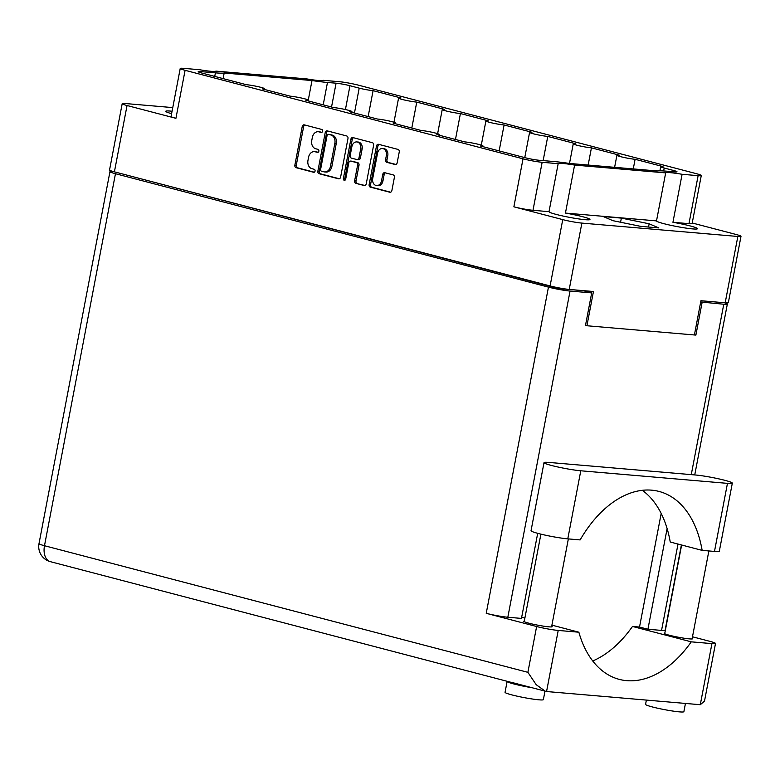<?xml version="1.0" encoding="UTF-8"?>
<svg xmlns="http://www.w3.org/2000/svg" width="780" height="780" viewBox="0 0 780 780"><rect width="100%" height="100%" fill="white"/><g stroke="black" fill="none" stroke-linecap="round" stroke-linejoin="round"><path stroke-width="1.17" d="M172.068 111.238A20.845 1.745 10.8 0 0 170.508 111.082A20.845 1.745 10.8 0 0 165.74 111.296A20.845 1.745 10.8 0 0 171.6 113.675M513.874 206.817L523.029 158.818L185.094 70.307L175.929 118.316A13.816 1.16 -169.2 0 1 171.073 116.473L180.229 68.465A13.816 1.16 10.8 0 1 183.388 68.328L199.417 69.703A20.845 1.745 10.8 0 0 211.068 71.311A20.845 1.745 10.8 0 0 215.836 71.117L306.91 78.926A20.845 1.745 10.8 0 0 318.562 80.525A20.845 1.745 10.8 0 0 323.329 80.33L339.349 81.705A13.816 1.16 10.8 0 1 358.478 85.176L696.413 173.686A13.816 1.16 10.8 0 1 701.279 175.529L692.123 223.528A13.816 1.16 -169.2 0 1 688.964 223.665L672.935 222.29L682.091 174.291A20.845 1.745 10.8 0 0 670.439 172.682A20.845 1.745 10.8 0 0 665.672 172.887L574.597 165.077A20.845 1.745 10.8 0 0 562.946 163.469A20.845 1.745 10.8 0 0 558.178 163.673L542.149 162.298L532.993 210.298A13.816 1.16 -169.2 0 1 513.874 206.817L562.75 219.619A13.816 1.16 10.8 0 0 581.87 223.099L737.841 236.467A13.816 1.16 10.8 0 0 741 236.33A13.816 1.16 10.8 0 0 736.135 234.487L692.231 222.992M574.597 165.077L565.442 213.076L656.516 220.886A20.845 1.745 10.8 0 0 656.516 220.896A20.845 1.745 10.8 0 0 669.844 225.108A20.845 1.745 10.8 0 0 692.689 228.91A20.845 1.745 10.8 0 0 697.457 228.706A20.845 1.745 10.8 0 0 672.935 222.29M532.993 210.298L549.023 211.672A20.845 1.745 10.8 0 0 549.023 211.682A20.845 1.745 10.8 0 0 562.351 215.894A20.845 1.745 10.8 0 0 585.195 219.697A20.845 1.745 10.8 0 0 589.963 219.492A20.845 1.745 10.8 0 0 565.442 213.076M372.703 178.591A5.85 4.534 -85.1 0 0 376.019 185.474A5.85 4.534 -85.1 0 0 376.613 185.572A5.85 4.534 -85.1 0 0 381.517 180.901L382.756 174.418A2.184 1.696 -85.1 0 1 384.589 172.672A2.184 1.696 -85.1 0 1 384.813 172.711L393.139 174.895A2.184 1.696 -85.1 0 1 394.378 177.47L391.892 190.525A2.184 1.696 -85.1 0 1 390.049 192.28A2.184 1.696 -85.1 0 1 389.834 192.241L370.373 187.142A2.184 1.696 -85.1 0 1 369.135 184.567L376.486 146.016A2.184 1.696 -85.1 0 1 378.329 144.271A2.184 1.696 -85.1 0 1 378.544 144.31L398.005 149.409A2.184 1.696 -85.1 0 1 399.243 151.983L397.176 162.796A2.184 1.696 -85.1 0 1 395.343 164.541A2.184 1.696 -85.1 0 1 395.119 164.502L386.792 162.328A2.184 1.696 -85.1 0 1 385.554 159.754L386.363 155.522A5.85 4.534 -85.1 0 0 382.453 148.531A5.85 4.534 -85.1 0 0 377.54 153.211L372.703 178.591M344.243 180.297A1.531 1.19 -85.1 0 0 345.686 179.107L348.787 162.825A2.184 1.696 -85.1 0 1 350.63 161.08A2.184 1.696 -85.1 0 1 350.844 161.119L356.372 162.562A2.184 1.696 -85.1 0 1 357.61 165.136L354.627 180.775A2.184 1.696 -85.1 0 0 355.865 183.349L364.192 185.523A2.184 1.696 -85.1 0 0 364.416 185.562A2.184 1.696 -85.1 0 0 366.249 183.817L373.61 145.265A2.184 1.696 -85.1 0 0 372.362 142.691L352.911 137.592A2.184 1.696 -85.1 0 0 352.687 137.563A2.184 1.696 -85.1 0 0 350.854 139.308L343.375 178.503A1.531 1.19 -85.1 0 0 344.243 180.297M656.516 220.886L665.672 172.887M549.023 211.672L558.178 163.673M175.929 118.316L127.052 105.514A13.816 1.16 10.8 0 1 122.197 103.672A13.816 1.16 10.8 0 1 125.356 103.535L172.76 107.601M340.616 177.099L347.968 138.547A2.184 1.696 -85.1 0 0 346.729 135.974L327.278 130.884A2.184 1.696 -85.1 0 0 327.054 130.845A2.184 1.696 -85.1 0 0 325.221 132.59L317.86 171.142A2.184 1.696 -85.1 0 0 319.108 173.716L338.559 178.815A2.184 1.696 -85.1 0 0 338.783 178.844A2.184 1.696 -85.1 0 0 340.616 177.099M318.952 131.849L321.223 132.444A1.531 1.19 -85.1 0 0 321.789 129.451L304.278 124.858A2.184 1.696 -85.1 0 0 304.054 124.82A2.184 1.696 -85.1 0 0 302.221 126.565L294.869 165.116A2.184 1.696 -85.1 0 0 296.107 167.69L313.619 172.282A1.531 1.19 -85.1 0 0 314.194 169.28L311.932 168.685A7 5.421 -85.1 0 1 307.964 160.456L308.568 157.238A7 5.421 -85.1 0 1 314.447 151.642A7 5.421 -85.1 0 1 315.159 151.768L317.421 152.363A1.531 1.19 -85.1 0 0 317.996 149.36L315.724 148.766A7 5.421 -85.1 0 1 311.756 140.536L312.37 137.319A7 5.421 -85.1 0 1 318.24 131.732A7 5.421 -85.1 0 1 318.952 131.849L320.356 131.976A7 5.421 -85.1 0 0 319.654 131.849L318.24 131.732M741 236.33L728.344 302.66A13.816 1.16 -169.2 0 1 725.185 302.796L700.947 300.719L694.414 334.971L586.921 325.757L593.453 291.505L569.225 289.429A13.816 1.16 -169.2 0 1 550.095 285.948L114.406 171.844A13.816 1.16 -169.2 0 1 109.541 170.001L122.197 103.672M180.229 68.465A13.816 1.16 10.8 0 0 185.094 70.307M523.029 158.818A13.816 1.16 10.8 0 0 542.149 162.298M688.964 223.665L698.12 175.666L682.091 174.291M698.12 175.666A13.816 1.16 10.8 0 0 701.279 175.529M673.208 171.756L673.462 170.45A10.033 0.839 -169.2 0 1 676.991 171.785A10.033 0.839 -169.2 0 1 674.69 171.883L666.091 171.142A43.69 3.656 10.8 0 0 657.325 170.986L569.507 163.459A43.69 3.656 10.8 0 0 554.024 161.538L539.097 160.261A10.033 0.839 -169.2 0 1 525.223 157.736L480.538 146.035A10.481 0.877 -169.2 0 0 482.937 145.928A10.481 0.877 -169.2 0 0 476.239 143.812A10.481 0.877 -169.2 0 0 464.753 141.901L436.868 134.599A10.481 0.877 -169.2 0 0 439.267 134.492A10.481 0.877 -169.2 0 0 432.569 132.376A10.481 0.877 -169.2 0 0 421.083 130.465L393.198 123.162A10.481 0.877 -169.2 0 0 395.596 123.055A10.481 0.877 -169.2 0 0 388.898 120.939A10.481 0.877 -169.2 0 0 377.413 119.028L349.528 111.725A10.481 0.877 10.8 0 0 351.926 111.618A10.481 0.877 10.8 0 0 345.228 109.502A10.481 0.877 10.8 0 0 333.743 107.591L305.857 100.288A10.481 0.877 10.8 0 0 308.256 100.181A10.481 0.877 10.8 0 0 301.558 98.056A10.481 0.877 10.8 0 0 290.072 96.145L262.197 88.852A10.481 0.877 10.8 0 0 264.586 88.744A10.481 0.877 10.8 0 0 257.887 86.619A10.481 0.877 10.8 0 0 246.402 84.708L201.727 73.008A10.033 0.839 -169.2 0 1 198.198 71.672A10.033 0.839 -169.2 0 1 200.489 71.575L200.294 72.608M214.744 76.42L215.416 72.852L200.489 71.575M215.416 72.852A43.69 3.656 10.8 0 0 224.182 73.008L312 80.545A43.69 3.656 10.8 0 0 327.473 82.456L323.212 104.832M331.539 107.006L336.082 83.197L327.473 82.456M336.082 83.197A10.033 0.839 -169.2 0 1 349.966 85.722L359.2 88.14A10.033 0.839 10.8 0 0 373.084 90.665L400.969 97.968A10.481 0.877 -169.2 0 0 398.57 98.066A10.481 0.877 -169.2 0 0 405.269 100.191A10.481 0.877 -169.2 0 0 416.754 102.102L444.639 109.405A10.481 0.877 -169.2 0 0 442.24 109.502A10.481 0.877 -169.2 0 0 448.939 111.628A10.481 0.877 -169.2 0 0 460.424 113.539L488.299 120.841A10.481 0.877 -169.2 0 0 485.911 120.939A10.481 0.877 -169.2 0 0 492.609 123.064A10.481 0.877 -169.2 0 0 504.094 124.975L531.97 132.278A10.481 0.877 10.8 0 0 529.581 132.376A10.481 0.877 10.8 0 0 536.279 134.501A10.481 0.877 10.8 0 0 547.765 136.412L575.64 143.715A10.481 0.877 10.8 0 0 573.251 143.822A10.481 0.877 10.8 0 0 579.95 145.938A10.481 0.877 10.8 0 0 591.435 147.849L619.31 155.152A10.481 0.877 10.8 0 0 616.922 155.259A10.481 0.877 10.8 0 0 623.62 157.375A10.481 0.877 10.8 0 0 635.105 159.286L662.981 166.589A10.033 0.839 10.8 0 0 660.689 166.686A10.033 0.839 10.8 0 0 664.219 168.022L663.663 170.966M673.462 170.45L664.219 168.022M314.447 151.642L315.851 151.768A7 5.421 -85.1 0 1 316.563 151.886L318.084 152.285M304.882 125.014A2.184 1.696 -85.1 0 0 303.625 126.691L296.273 165.243A2.184 1.696 -85.1 0 0 297.511 167.817L314.291 172.204M320.356 131.976L321.886 132.376M327.883 131.04A2.184 1.696 -85.1 0 0 326.625 132.717L319.273 171.259A2.184 1.696 -85.1 0 0 320.512 173.833L339.358 178.776M328.517 134.355A1.531 1.19 -85.1 0 0 327.073 135.554L320.619 169.387A1.531 1.19 -85.1 0 0 321.487 171.191L323.875 171.814A7 5.421 -85.1 0 0 324.587 171.941A7 5.421 -85.1 0 0 330.466 166.345L334.873 143.218A7 5.421 -85.1 0 0 330.905 134.979L328.517 134.355L329.921 134.472A1.531 1.19 -85.1 0 0 329.608 134.453M324.587 171.941L325.991 172.058A7 5.421 -85.1 0 0 331.87 166.471L330.466 166.345M329.921 134.472L332.309 135.106A7 5.421 -85.1 0 1 336.277 143.335L331.87 166.471M364.991 185.484L355.865 183.349M351.809 161.197A2.184 1.696 -85.1 0 1 352.034 161.197A2.184 1.696 -85.1 0 1 352.258 161.236L357.776 162.689A2.184 1.696 -85.1 0 1 359.014 165.253L356.031 180.892A2.184 1.696 -85.1 0 0 357.269 183.466M353.515 137.758A2.184 1.696 -85.1 0 0 352.258 139.425L344.779 178.62A1.531 1.19 -85.1 0 0 345.13 180.092M360.701 148.912A5.85 4.534 -85.1 0 0 356.791 141.931A5.85 4.534 -85.1 0 0 351.887 146.601L350.181 155.542A2.184 1.696 -85.1 0 0 351.419 158.116L356.947 159.569A2.184 1.696 -85.1 0 0 357.162 159.607A2.184 1.696 -85.1 0 0 359.005 157.852L360.701 148.912L362.115 149.038A5.85 4.534 -85.1 0 0 358.205 142.048L356.791 141.931M358.351 159.685A2.184 1.696 -85.1 0 0 358.566 159.724A2.184 1.696 -85.1 0 0 360.409 157.979L359.005 157.852M362.115 149.038L360.409 157.979M382.453 148.531L383.857 148.658A5.85 4.534 -85.1 0 1 387.767 155.639L386.958 159.871A2.184 1.696 -85.1 0 0 388.196 162.445L395.918 164.463M376.613 185.572L378.017 185.698A5.85 4.534 -85.1 0 0 382.931 181.018L381.517 180.901M385.427 172.868A2.184 1.696 -85.1 0 0 384.16 174.544L382.931 181.018M379.158 144.466A2.184 1.696 -85.1 0 0 377.9 146.143L370.539 184.694A2.184 1.696 -85.1 0 0 371.777 187.268L390.624 192.202M585.497 325.387L586.921 325.757M223.109 78.614L224.182 73.008M308.256 100.152L312 80.545M543.143 160.602L547.765 136.412M588.149 165.058L591.435 147.849M633.262 168.919L635.105 159.286M368.14 116.59L373.084 90.665M411.811 128.027L416.754 102.102M455.471 139.474L460.424 113.539M499.142 150.91L504.094 124.975M603.281 216.557L612.963 220.691L640.731 226.366L658.827 227.916L649.145 223.792L621.367 218.107L603.281 216.557M620.578 222.242L621.367 218.107M648.521 227.038L649.145 223.792M642.301 490.308A111.452 69.898 -75.3 0 1 670.234 542.022L702.146 550.378A111.452 69.898 104.7 0 0 659.051 491.439A111.452 69.898 104.7 0 0 580.135 539.916L567.791 538.863A21.177 1.774 -169.2 0 1 538.492 533.539A21.177 1.774 -169.2 0 1 531.034 530.712L544.021 462.637A21.177 1.774 -169.2 0 1 548.867 462.423L695.555 475A21.177 1.774 10.8 0 1 718.77 478.861A21.177 1.774 10.8 0 1 732.313 483.151A21.177 1.774 10.8 0 1 727.467 483.356L580.778 470.788A21.177 1.774 -169.2 0 1 551.48 465.465A21.177 1.774 -169.2 0 1 544.021 462.637M685.454 703.433L683.884 711.672A19.5 1.628 -169.2 0 1 672.692 711.038A19.5 1.628 -169.2 0 1 652.431 706.963A19.5 1.628 -169.2 0 1 645.567 704.359L646.376 700.089M544.976 691.207L543.367 699.621A19.5 1.628 -169.2 0 1 532.184 698.987A19.5 1.628 -169.2 0 1 511.914 694.912A19.5 1.628 -169.2 0 1 505.05 692.308L507.136 681.398A19.5 1.628 -169.2 0 1 507.185 681.31M531.131 687.58A19.5 1.628 -169.2 0 1 514 684.001A19.5 1.628 -169.2 0 1 507.136 681.398M692.201 638.293A14.488 1.209 -169.2 0 1 692.689 638.722A14.488 1.209 -169.2 0 1 684.382 638.255A14.488 1.209 -169.2 0 1 669.328 635.232A14.488 1.209 -169.2 0 1 664.228 633.301A14.488 1.209 -169.2 0 1 664.833 633.077M545.454 691.333L536.201 684.694L527.885 672.331L536.62 626.515A15.6 1.306 10.8 0 0 558.217 630.435L546.566 691.529L512.148 682.519M551.694 626.252A14.488 1.209 -169.2 0 1 552.182 626.681A14.488 1.209 -169.2 0 1 543.865 626.213A14.488 1.209 -169.2 0 1 528.811 623.181A14.488 1.209 -169.2 0 1 523.712 621.25A14.488 1.209 -169.2 0 1 524.326 621.026M513.016 682.832A13.933 1.17 10.8 0 0 517.51 684.304A13.933 1.17 10.8 0 0 525.281 686.049M546.566 691.529L700.284 704.71L704.496 701.152L715.504 643.461A15.6 1.306 10.8 0 0 710.014 641.384L692.494 636.792M700.284 704.71L711.935 643.617L691.275 641.842L632.492 626.447L639.522 627.052L647.917 629.255L661.547 630.416L678.015 544.06M711.935 643.617A15.6 1.306 10.8 0 0 715.504 643.461M681.389 544.947L665.116 630.259A15.6 1.306 -169.2 0 1 661.547 630.416M700.703 301.997L723.772 304.229A15.6 1.306 10.8 0 0 727.34 304.073A15.6 1.306 10.8 0 0 724.483 302.738M717.766 302.162L700.937 300.787M112.924 171.434A15.6 1.306 10.8 0 0 109.96 171.639A15.6 1.306 10.8 0 0 115.46 173.716L548.457 287.128A15.6 1.306 10.8 0 0 570.053 291.047L591.688 292.91L583.294 290.706L558.841 288.61L121.202 173.618M537.693 533.325L521.459 618.413L507.829 617.243A15.6 1.306 -169.2 0 1 486.232 613.314L548.457 287.128M667.115 528.606L647.917 629.255M702.127 302.377L695.887 335.098L585.448 325.63L591.688 292.91M536.62 626.515L486.232 613.314M632.492 626.447A111.452 69.898 -75.3 0 1 592.742 660.962M661.187 513.464L639.522 627.052M695.887 335.098L694.463 334.727M551.908 625.141L578.867 632.209L558.217 630.435M521.683 617.233L524.891 618.072M578.867 632.209A111.452 69.898 104.7 0 0 619.32 679.39A111.452 69.898 104.7 0 0 691.275 641.842M702.146 550.378L714.49 551.431A21.177 1.774 10.8 0 0 719.326 551.226L732.313 483.151M127.052 105.514L114.406 171.844M550.095 285.948L562.75 219.619M725.185 302.796L737.841 236.467M581.87 223.099L569.225 289.429M316.563 151.886L315.159 151.768M297.511 167.817L296.107 167.69M296.273 165.243L294.869 165.116M303.625 126.691L302.221 126.565M320.512 173.833L319.108 173.716M319.273 171.259L317.86 171.142M326.625 132.717L325.221 132.59M336.277 143.335L334.873 143.218M332.309 135.106L330.905 134.979M356.031 180.892L354.627 180.775M359.014 165.253L357.61 165.136M357.776 162.689L356.372 162.562M352.258 161.236L350.844 161.119M344.779 178.62L343.375 178.503M352.258 139.425L350.854 139.308M388.196 162.445L386.792 162.328M386.958 159.871L385.554 159.754M387.767 155.639L386.363 155.522M384.16 174.544L382.756 174.418M371.777 187.268L370.373 187.142M370.539 184.694L369.135 184.567M377.9 146.143L376.486 146.016M349.966 85.722L345.423 109.541M354.461 113.012L359.2 88.14M570.053 291.047L507.829 617.243M691.265 474.63L723.772 304.229M115.46 173.716L44.489 545.727L527.885 672.331M512.704 682.754L50.378 561.668A15.6 9.789 -75.3 0 1 44.489 545.727A15.6 1.306 -169.2 0 1 39 543.65L109.96 171.639M567.791 538.863L580.778 470.788M714.49 551.431L727.467 483.356M329.764 134.453L328.36 134.326M352.034 161.197L350.63 161.08M358.566 159.724L357.162 159.607M524.764 157.618L529.581 132.376M569.498 163.459L573.251 143.822M614.611 167.32L616.922 155.259M393.959 122.245L398.57 98.066M437.629 133.682L442.24 109.502M481.299 145.119L485.911 120.939M351.799 112.31L351.926 111.618M308.129 100.873L308.256 100.181M264.459 89.437L264.586 88.744M482.81 146.63L482.937 145.928M439.14 135.194L439.267 134.492M395.47 123.757L395.596 123.055M659.899 170.83L660.689 166.686M568.357 538.902L551.567 626.905M708.864 550.953L692.075 638.947M681.632 545.005L664.706 633.731M540.901 534.144L524.199 621.679M39 543.65A15.6 15.6 0 0 0 50.378 561.668M694.746 474.932L727.34 304.073"/></g></svg>
